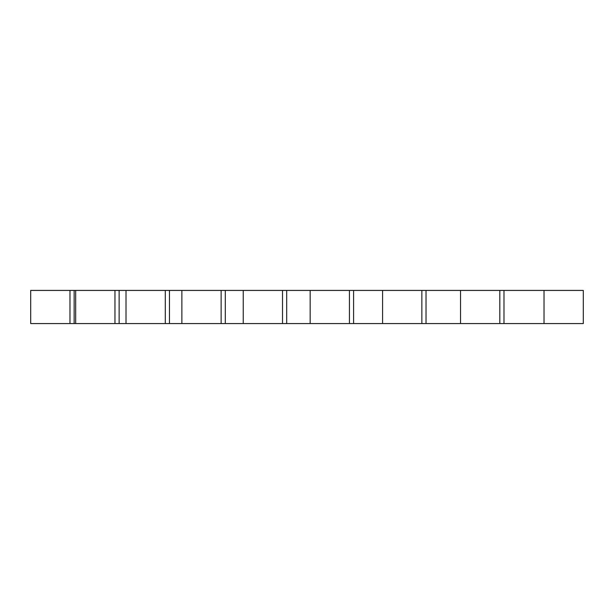 <?xml version="1.0" encoding="UTF-8"?>
<svg xmlns="http://www.w3.org/2000/svg" width="614" height="614" viewBox="0 0 614 614"><rect width="100%" height="100%" fill="white"/><g stroke="black" fill="none" stroke-linecap="round" stroke-linejoin="round"><path stroke-width="0.92" d="M74.14 290.422L74.14 323.578L30.7 323.578L30.7 290.422L583.3 290.422L583.3 323.578L544.027 323.578L544.027 290.422M503.987 290.422L503.987 323.578L499.819 323.578L499.819 290.422M503.987 323.578L544.027 323.578M426.024 290.422L426.024 323.578L421.856 323.578L421.856 290.422M426.024 323.578L499.819 323.578M353.595 290.422L353.595 323.578L349.427 323.578L349.427 290.422M353.595 323.578L421.856 323.578M286.692 290.422L286.692 323.578L282.524 323.578L282.524 290.422M286.692 323.578L349.427 323.578M225.307 290.422L225.307 323.578L221.14 323.578L221.14 290.422M225.307 323.578L282.524 323.578M169.456 290.422L169.456 323.578L165.289 323.578L165.289 290.422M169.456 323.578L221.14 323.578M119.131 290.422L119.131 323.578L114.964 323.578L114.964 290.422M165.289 323.578L119.131 323.578M74.14 323.578L114.964 323.578M75.683 323.578L75.683 290.422M69.973 323.578L69.973 290.422M460.538 323.578L460.538 290.422M382.583 323.578L382.583 290.422M310.154 323.578L310.154 290.422M243.244 323.578L243.244 290.422M181.867 323.578L181.867 290.422M126.016 323.578L126.016 290.422"/></g></svg>
